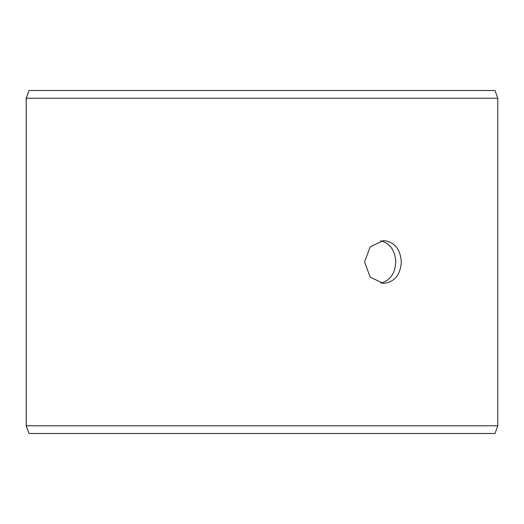 <?xml version="1.0" encoding="UTF-8"?>
<svg xmlns="http://www.w3.org/2000/svg" width="524" height="524" viewBox="0 0 524 524"><rect width="100%" height="100%" fill="white"/><g stroke="black" fill="none" stroke-linecap="round" stroke-linejoin="round"><path stroke-width="0.79" d="M26.233 425.776L29.043 433.492L26.2 425.776L26.2 98.224L29.01 90.508L494.99 90.508L497.8 98.224L26.233 98.224L26.233 425.776L497.8 425.776L497.8 98.224M29.043 90.508L26.233 98.224M29.043 433.492L494.99 433.492L497.8 425.776M380.673 283.196C390.118 280.622 395.148 273.561 395.771 262C395.161 250.465 390.131 243.398 380.673 240.804M401.319 262C400.395 275.021 394.434 282.167 383.444 283.438L370.199 277.157L364.566 261.993L370.199 246.843L383.444 240.562C394.428 241.819 400.388 248.966 401.319 262"/></g></svg>
